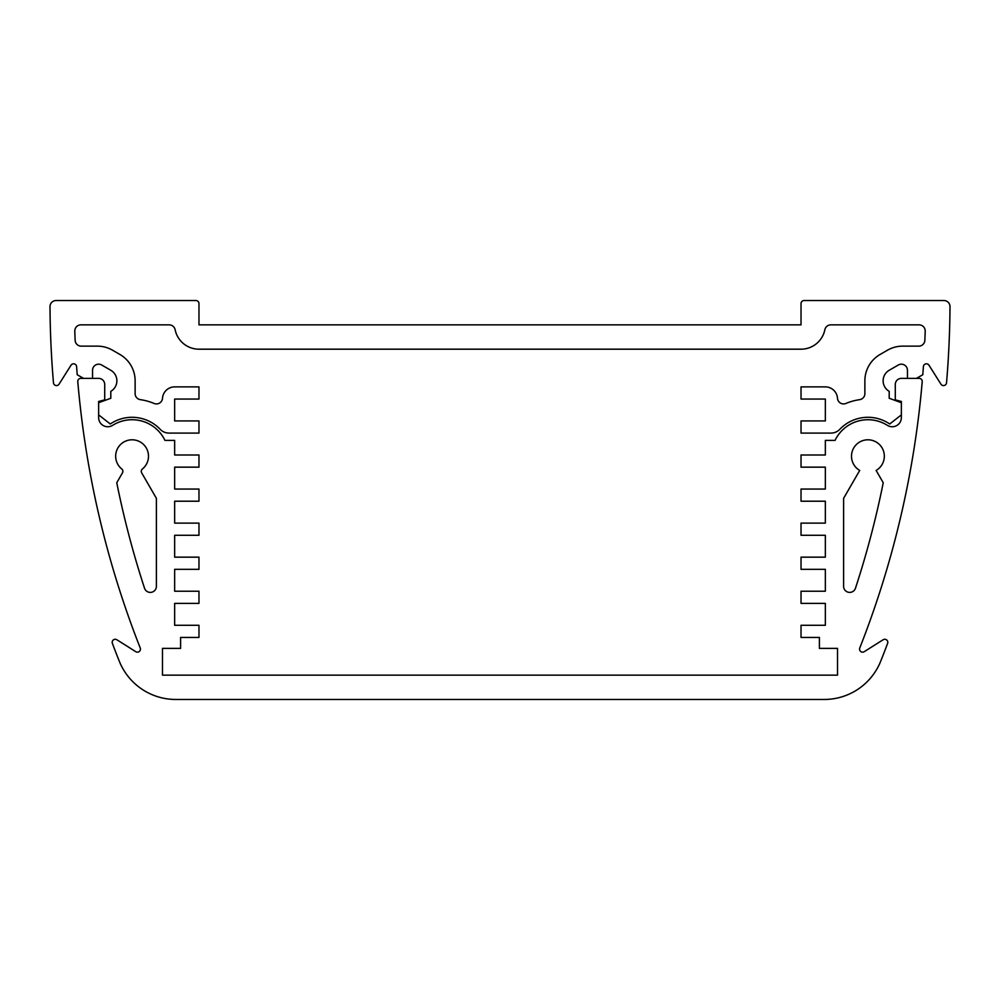 <?xml version="1.0" encoding="UTF-8"?>
<svg xmlns="http://www.w3.org/2000/svg" width="1000" height="1000" viewBox="0 0 1000 1000"><rect width="100%" height="100%" fill="white"/><g stroke="black" fill="none" stroke-linecap="round" stroke-linejoin="round"><path stroke-width="1.5" d="M919.188 378.375A3.038 3.038 0 0 1 922.212 381.675A948.688 948.688 0 0 1 859.775 648A3.038 3.038 0 0 0 864.225 651.688L883.138 639.75A3.038 3.038 0 0 1 887.613 643.388A973.012 973.012 0 0 1 880.713 661.2A60.812 60.812 0 0 1 824.225 699.463L175.775 699.463A60.812 60.812 0 0 1 119.288 661.2A973.012 973.012 0 0 1 112.387 643.388A3.038 3.038 0 0 1 116.862 639.75L135.775 651.688A3.038 3.038 0 0 0 140.225 648A948.688 948.688 0 0 1 77.787 381.675A3.038 3.038 0 0 1 80.812 378.375L98.637 378.375A6.088 6.088 0 0 1 104.712 384.45L104.712 399.85L98.637 401.488L98.637 417.638A9.125 9.125 0 0 0 112.613 425.35A36.488 36.488 0 0 1 164.963 440.4L174.65 440.4L174.65 455L198.975 455L198.975 467.163L174.65 467.163L174.65 489.05L198.975 489.05L198.975 501.213L174.65 501.213L174.65 523.112L198.975 523.112L198.975 535.275L174.65 535.275L174.65 557.163L198.975 557.163L198.975 569.325L174.65 569.325L174.65 591.225L198.975 591.225L198.975 603.387L174.65 603.387L174.65 625.275L198.975 625.275L198.975 637.438L180.6 637.438L180.6 648.388L162.488 648.388L162.488 675.138L837.513 675.138L837.513 648.388L819.4 648.388L819.4 637.438L801.025 637.438L801.025 625.275L825.35 625.275L825.35 603.387L801.025 603.387L801.025 591.225L825.35 591.225L825.35 569.325L801.025 569.325L801.025 557.163L825.35 557.163L825.35 535.275L801.025 535.275L801.025 523.112L825.35 523.112L825.35 501.213L801.025 501.213L801.025 489.05L825.35 489.05L825.35 467.163L801.025 467.163L801.025 455L825.35 455L825.35 440.4L835.037 440.4A36.488 36.488 0 0 1 887.387 425.35A9.125 9.125 0 0 0 901.363 417.638L901.363 401.488L895.288 399.85L895.288 384.45A6.088 6.088 0 0 1 901.363 378.375L919.188 378.375M156.4 586.337L156.4 498.35L141.688 472.863A3.038 3.038 0 0 1 142.413 468.975A16.425 16.425 0 0 0 144.088 445.012A16.425 16.425 0 0 0 120.075 445.012A16.425 16.425 0 0 0 121.75 468.975A3.038 3.038 0 0 1 122.463 472.863L116.762 482.738A924.362 924.362 0 0 0 144.537 588.237A6.088 6.088 0 0 0 156.4 586.337M843.6 498.35L859.712 470.438A16.425 16.425 0 0 1 855.337 445.662A16.425 16.425 0 0 1 880.5 445.662A16.425 16.425 0 0 1 876.125 470.438L883.238 482.738A924.362 924.362 0 0 1 855.462 588.237A6.088 6.088 0 0 1 843.6 586.337L843.6 498.35M922.788 374.738L916.413 378.375L907.45 378.375L907.45 370.275A6.088 6.088 0 0 0 898.325 365L889.2 370.275A12.163 12.163 0 0 0 889.2 391.337L889.2 398.275L901.363 402.7L901.363 414.862L889.737 423.988A38.925 38.925 0 0 0 839.762 429.338A12.163 12.163 0 0 1 830.975 433.1L801.025 433.1L801.025 420.938L825.35 420.938L825.35 399.05L801.025 399.05L801.025 386.887L825.35 386.887A12.163 12.163 0 0 1 837.487 398.25A6.088 6.088 0 0 0 845.9 403.462A57.162 57.162 0 0 1 859.675 399.65A6.088 6.088 0 0 0 864.875 393.625L864.875 380.8A30.412 30.412 0 0 1 880.088 354.475L887.463 350.213A30.412 30.412 0 0 1 902.663 346.138L918.787 346.138A6.088 6.088 0 0 0 924.862 340.312A948.688 948.688 0 0 0 925.2 331.138A6.088 6.088 0 0 0 919.125 324.862L830.825 324.862A6.088 6.088 0 0 0 824.862 329.725A24.325 24.325 0 0 1 801.025 349.188L198.975 349.188A24.325 24.325 0 0 1 175.138 329.725A6.088 6.088 0 0 0 169.175 324.862L80.875 324.862A6.088 6.088 0 0 0 74.8 331.138A948.688 948.688 0 0 0 75.138 340.312A6.088 6.088 0 0 0 81.213 346.138L97.338 346.138A30.412 30.412 0 0 1 112.537 350.213L119.913 354.475A30.412 30.412 0 0 1 135.125 380.8L135.125 393.625A6.088 6.088 0 0 0 140.325 399.65A57.162 57.162 0 0 1 154.1 403.462A6.088 6.088 0 0 0 162.512 398.25A12.163 12.163 0 0 1 174.65 386.887L198.975 386.887L198.975 399.05L174.65 399.05L174.65 420.938L198.975 420.938L198.975 433.1L169.025 433.1A12.163 12.163 0 0 1 160.238 429.338A38.925 38.925 0 0 0 110.262 423.988L98.637 414.862L98.637 402.7L110.8 398.275L110.8 391.337A12.163 12.163 0 0 0 110.8 370.275L101.675 365A6.088 6.088 0 0 0 92.55 370.275L92.55 378.375L83.588 378.375L77.213 374.738A948.688 948.688 0 0 1 76.612 366.637A3.038 3.038 0 0 0 71.013 365.225L59.062 384.15A3.038 3.038 0 0 1 53.463 382.788A973.012 973.012 0 0 1 50 306.65A6.088 6.088 0 0 1 56.075 300.538L195.938 300.538A3.038 3.038 0 0 1 198.975 303.575L198.975 324.862L801.025 324.862L801.025 303.575A3.038 3.038 0 0 1 804.062 300.538L943.925 300.538A6.088 6.088 0 0 1 950 306.65A973.012 973.012 0 0 1 946.538 382.788A3.038 3.038 0 0 1 940.938 384.15L928.988 365.225A3.038 3.038 0 0 0 923.388 366.637A948.688 948.688 0 0 1 922.788 374.738"/></g></svg>
